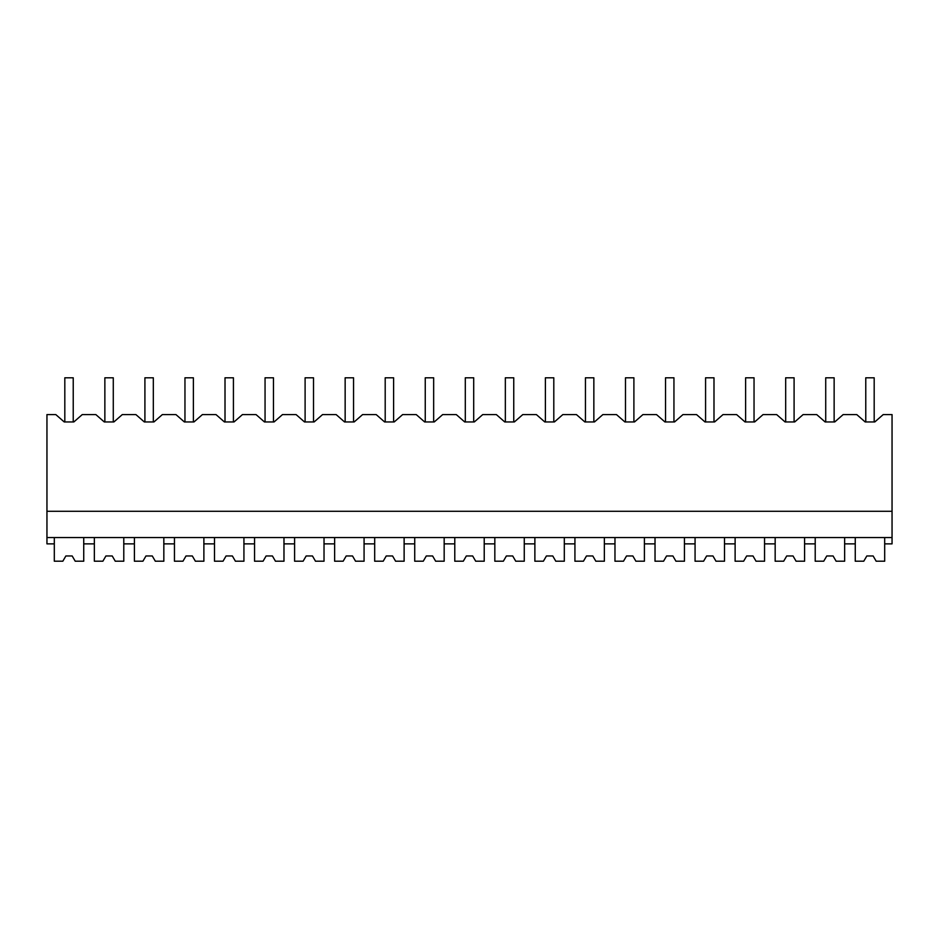 <?xml version="1.0" encoding="UTF-8"?>
<svg xmlns="http://www.w3.org/2000/svg" width="939" height="939" viewBox="0 0 939 939"><rect width="100%" height="100%" fill="white"/><g stroke="black" fill="none" stroke-linecap="round" stroke-linejoin="round"><path stroke-width="1.41" d="M62.831 561.205L65.871 555.958L62.831 561.205L54.309 561.205L54.309 543.869L46.95 543.869L46.95 414.58L55.8 414.58L64.216 421.94L73.852 421.94L82.256 414.58L95.848 414.58L104.264 421.94L113.901 421.94L122.305 414.58L135.897 414.58L144.313 421.94L153.949 421.94L162.353 414.58L175.945 414.58L184.361 421.94L193.997 421.94L202.401 414.58L215.993 414.58L224.409 421.94L234.046 421.94L242.45 414.58L256.042 414.58L264.458 421.94L274.094 421.94L282.498 414.58L296.09 414.58L304.494 421.94L314.142 421.94L322.547 414.58L336.139 414.58L344.543 421.94L354.191 421.94L362.595 414.58L376.187 414.58L384.591 421.94L394.227 421.94L402.643 414.58L416.235 414.58L424.639 421.94L434.276 421.94L442.692 414.58L456.284 414.58L464.688 421.94L474.324 421.94L482.74 414.58L496.332 414.58L504.736 421.94L514.372 421.94L522.788 414.58L536.38 414.58L544.784 421.94L554.421 421.94L562.837 414.58L576.429 414.58L584.833 421.94L594.469 421.94L602.885 414.58L616.477 414.58L624.881 421.94L634.518 421.94L642.933 414.58L656.514 414.58L664.929 421.94L674.566 421.94L682.97 414.58L696.562 414.58L704.978 421.94L714.614 421.94L723.018 414.58L736.61 414.58L745.026 421.94L754.663 421.94L763.067 414.58L776.659 414.58L785.074 421.94L794.711 421.94L803.115 414.58L816.707 414.58L825.123 421.94L834.759 421.94L843.163 414.58L856.755 414.58L865.171 421.94L874.808 421.94L883.212 414.58L892.05 414.58L892.05 543.869L884.691 543.869L884.691 537.554M64.216 421.94L64.814 421.94L64.814 377.795L73.23 377.795L73.23 421.94L73.852 421.94M54.309 543.869L54.309 537.554M46.95 537.554L892.05 537.554M46.95 511.286L892.05 511.286M75.214 561.205L72.174 555.958L65.871 555.958L72.174 555.958L75.214 561.205L83.735 561.205L83.735 537.554M83.735 543.869L94.358 543.869L94.358 537.554M94.358 543.869L94.358 561.205L102.879 561.205L105.919 555.958L112.222 555.958L115.262 561.205L123.784 561.205L123.784 543.869L134.406 543.869L134.406 561.205L142.928 561.205L145.968 555.958L152.271 555.958L155.311 561.205L163.832 561.205L163.832 543.869L174.454 543.869L174.454 561.205L182.976 561.205L186.016 555.958L192.319 555.958L195.359 561.205L203.88 561.205L203.88 543.869L214.503 543.869L214.503 561.205L223.024 561.205L226.064 555.958L232.367 555.958L235.407 561.205L243.929 561.205L243.929 543.869L254.551 543.869L254.551 561.205L263.073 561.205L266.113 555.958L272.416 555.958L275.444 561.205L283.977 561.205L283.977 543.869L294.6 543.869L294.6 561.205L303.121 561.205L306.161 555.958L312.464 555.958L315.492 561.205L324.025 561.205L324.025 543.869L334.636 543.869L334.636 561.205L343.169 561.205L346.209 555.958L352.512 555.958L355.541 561.205L364.074 561.205L364.074 543.869L374.684 543.869L374.684 561.205L383.218 561.205L386.246 555.958L392.561 555.958L395.589 561.205L404.122 561.205L404.122 543.869L414.733 543.869L414.733 561.205L423.266 561.205L426.294 555.958L432.609 555.958L435.637 561.205L444.17 561.205L444.17 543.869L454.781 543.869L454.781 561.205L463.314 561.205L466.343 555.958L472.657 555.958L475.686 561.205L484.219 561.205L484.219 543.869L494.83 543.869L494.83 561.205L503.363 561.205L506.391 555.958L512.706 555.958L515.734 561.205L524.267 561.205L524.267 543.869L534.878 543.869L534.878 561.205L543.411 561.205L546.439 555.958L552.754 555.958L555.782 561.205L564.316 561.205L564.316 543.869L574.926 543.869L574.926 561.205L583.459 561.205L586.488 555.958L592.791 555.958L595.831 561.205L604.364 561.205L604.364 543.869L614.975 543.869L614.975 561.205L623.508 561.205L626.536 555.958L632.839 555.958L635.879 561.205L644.4 561.205L644.4 543.869L655.023 543.869L655.023 561.205L663.556 561.205L666.584 555.958L672.887 555.958L675.927 561.205L684.449 561.205L684.449 543.869L695.071 543.869L695.071 561.205L703.593 561.205L706.633 555.958L712.936 555.958L715.976 561.205L724.497 561.205L724.497 543.869L735.12 543.869L735.12 561.205L743.641 561.205L746.681 555.958L752.984 555.958L756.024 561.205L764.546 561.205L764.546 543.869L775.168 543.869L775.168 561.205L783.689 561.205L786.729 555.958L793.032 555.958L796.072 561.205L804.594 561.205L804.594 543.869L815.216 543.869L815.216 561.205L823.738 561.205L826.778 555.958L833.081 555.958L836.121 561.205L844.642 561.205L844.642 543.869L855.265 543.869L855.265 537.554M844.642 543.869L844.642 537.554M865.171 421.94L865.77 421.94L865.77 377.795L874.186 377.795L874.186 421.94L874.808 421.94M104.264 421.94L104.863 421.94L104.863 377.795L113.279 377.795L113.279 421.94L113.901 421.94M123.784 543.869L123.784 537.554M134.406 543.869L134.406 537.554M144.313 421.94L144.911 421.94L144.911 377.795L153.327 377.795L153.327 421.94L153.949 421.94M163.832 543.869L163.832 537.554M174.454 543.869L174.454 537.554M184.361 421.94L184.96 421.94L184.96 377.795L193.375 377.795L193.375 421.94L193.997 421.94M203.88 543.869L203.88 537.554M214.503 543.869L214.503 537.554M224.409 421.94L225.008 421.94L225.008 377.795L233.424 377.795L233.424 421.94L234.046 421.94M243.929 543.869L243.929 537.554M254.551 543.869L254.551 537.554M264.458 421.94L265.056 421.94L265.056 377.795L273.472 377.795L273.472 421.94L274.094 421.94M283.977 543.869L283.977 537.554M294.6 543.869L294.6 537.554M304.494 421.94L305.105 421.94L305.105 377.795L313.509 377.795L313.509 421.94L314.142 421.94M324.025 543.869L324.025 537.554M334.636 543.869L334.636 537.554M344.543 421.94L345.153 421.94L345.153 377.795L353.557 377.795L353.557 421.94L354.191 421.94M364.074 543.869L364.074 537.554M374.684 543.869L374.684 537.554M384.591 421.94L385.201 421.94L385.201 377.795L393.605 377.795L393.605 421.94L394.227 421.94M404.122 543.869L404.122 537.554M414.733 543.869L414.733 537.554M424.639 421.94L425.25 421.94L425.25 377.795L433.654 377.795L433.654 421.94L434.276 421.94M444.17 543.869L444.17 537.554M454.781 543.869L454.781 537.554M464.688 421.94L465.298 421.94L465.298 377.795L473.702 377.795L473.702 421.94L474.324 421.94M484.219 543.869L484.219 537.554M494.83 543.869L494.83 537.554M504.736 421.94L505.346 421.94L505.346 377.795L513.75 377.795L513.75 421.94L514.372 421.94M524.267 543.869L524.267 537.554M534.878 543.869L534.878 537.554M544.784 421.94L545.395 421.94L545.395 377.795L553.799 377.795L553.799 421.94L554.421 421.94M564.316 543.869L564.316 537.554M574.926 543.869L574.926 537.554M584.833 421.94L585.443 421.94L585.443 377.795L593.847 377.795L593.847 421.94L594.469 421.94M604.364 543.869L604.364 537.554M614.975 543.869L614.975 537.554M624.881 421.94L625.491 421.94L625.491 377.795L633.895 377.795L633.895 421.94L634.518 421.94M644.4 543.869L644.4 537.554M655.023 543.869L655.023 537.554M664.929 421.94L665.528 421.94L665.528 377.795L673.944 377.795L673.944 421.94L674.566 421.94M684.449 543.869L684.449 537.554M695.071 543.869L695.071 537.554M704.978 421.94L705.576 421.94L705.576 377.795L713.992 377.795L713.992 421.94L714.614 421.94M724.497 543.869L724.497 537.554M735.12 543.869L735.12 537.554M745.026 421.94L745.625 421.94L745.625 377.795L754.04 377.795L754.04 421.94L754.663 421.94M764.546 543.869L764.546 537.554M775.168 543.869L775.168 537.554M785.074 421.94L785.673 421.94L785.673 377.795L794.089 377.795L794.089 421.94L794.711 421.94M804.594 543.869L804.594 537.554M815.216 543.869L815.216 537.554M825.123 421.94L825.721 421.94L825.721 377.795L834.137 377.795L834.137 421.94L834.759 421.94M102.879 561.205L105.919 555.958L112.222 555.958L115.262 561.205M142.928 561.205L145.968 555.958L152.271 555.958L155.311 561.205M182.976 561.205L186.016 555.958L192.319 555.958L195.359 561.205M223.024 561.205L226.064 555.958L232.367 555.958L235.407 561.205M263.073 561.205L266.113 555.958L272.416 555.958L275.444 561.205M303.121 561.205L306.161 555.958L312.464 555.958L315.492 561.205M343.169 561.205L346.209 555.958L352.512 555.958L355.541 561.205M383.218 561.205L386.246 555.958L392.561 555.958L395.589 561.205M423.266 561.205L426.294 555.958L432.609 555.958L435.637 561.205M463.314 561.205L466.343 555.958L472.657 555.958L475.686 561.205M503.363 561.205L506.391 555.958L512.706 555.958L515.734 561.205M543.411 561.205L546.439 555.958L552.754 555.958L555.782 561.205M583.459 561.205L586.488 555.958L592.791 555.958L595.831 561.205M623.508 561.205L626.536 555.958L632.839 555.958L635.879 561.205M663.556 561.205L666.584 555.958L672.887 555.958L675.927 561.205M703.593 561.205L706.633 555.958L712.936 555.958L715.976 561.205M743.641 561.205L746.681 555.958L752.984 555.958L756.024 561.205M783.689 561.205L786.729 555.958L793.032 555.958L796.072 561.205M823.738 561.205L826.778 555.958L833.081 555.958L836.121 561.205M863.786 561.205L866.826 555.958L863.786 561.205L855.265 561.205L855.265 543.869M876.169 561.205L873.129 555.958L866.826 555.958L873.129 555.958L876.169 561.205L884.691 561.205L884.691 543.869"/></g></svg>
